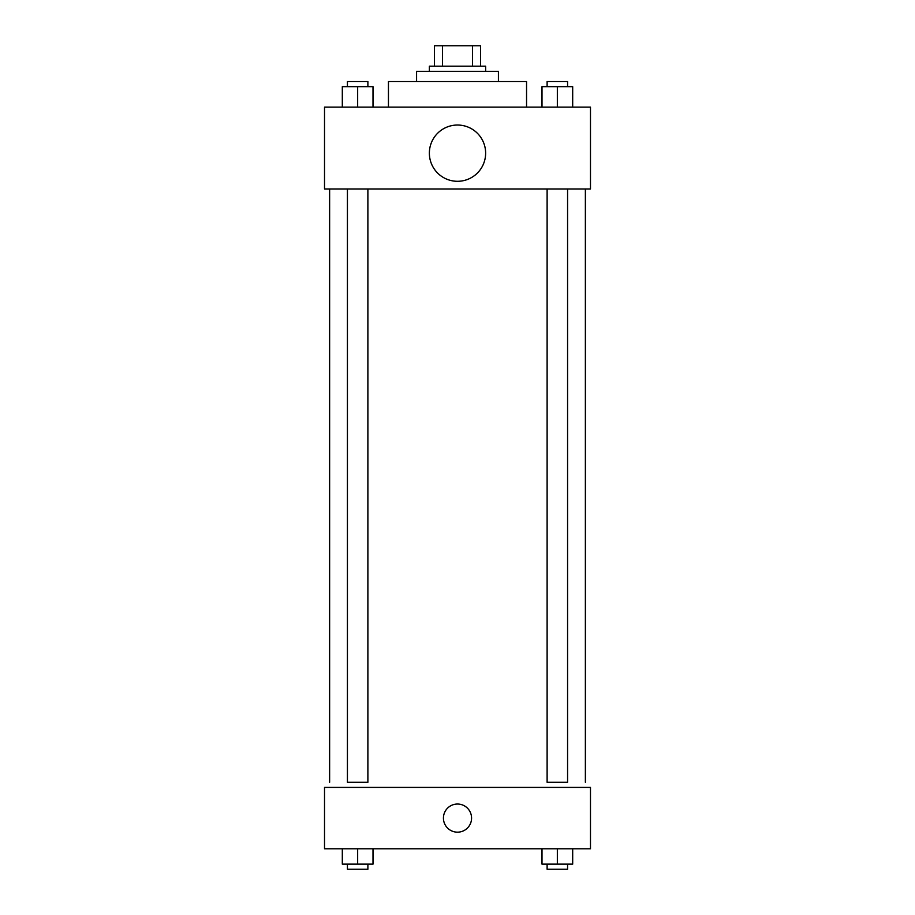 <?xml version="1.0" encoding="UTF-8"?>
<svg xmlns="http://www.w3.org/2000/svg" width="915" height="915" viewBox="0 0 915 915"><rect width="100%" height="100%" fill="white"/><g stroke="black" fill="none" stroke-linecap="round" stroke-linejoin="round"><path stroke-width="1.37" d="M442.494 66.212L442.494 45.75L434.488 45.75L434.488 66.212L434.488 45.75M442.494 45.75L480.512 45.75L480.512 66.212M472.506 66.212L472.506 45.75M429.364 71.324L429.364 66.212L485.636 66.212L485.636 71.324M416.577 81.549L416.577 71.324L498.423 71.324L498.423 81.549M388.452 107.124L388.452 81.549L526.548 81.549L526.548 107.124M324.516 107.124L590.484 107.124L590.484 188.97L324.516 188.97L324.516 107.124M457.5 181.296A28.136 28.136 0 0 1 433.138 139.091A28.136 28.136 0 0 1 481.862 139.091A28.136 28.136 0 0 1 457.5 181.296M547.113 188.97L547.113 782.302L567.575 782.302L567.575 188.97M367.887 188.97L367.887 782.302L347.425 782.302L347.425 188.97M324.516 787.415L590.484 787.415L590.484 848.788L324.516 848.788L324.516 787.415M457.5 832.17A14.068 14.068 0 0 1 445.319 811.067A14.068 14.068 0 0 1 469.681 811.067A14.068 14.068 0 0 1 457.5 832.17M542 848.788L542 864.137L572.687 864.137L572.687 848.788L572.687 864.137M557.338 864.137L557.338 848.788M567.575 864.137L567.575 869.25L547.113 869.25L547.113 864.137M342.313 848.788L342.313 864.137L373 864.137L373 848.788L373 864.137M357.662 864.137L357.662 848.788M367.887 864.137L367.887 869.25L347.425 869.25L347.425 864.137M542 107.124L542 86.673L572.687 86.673L572.687 107.124L572.687 86.673M557.338 107.124L557.338 86.673M567.575 86.673L567.575 81.549L547.113 81.549L547.113 86.673M342.313 107.124L342.313 86.673L373 86.673L373 107.124L373 86.673M357.662 107.124L357.662 86.673M367.887 86.673L367.887 81.549L347.425 81.549L347.425 86.673M585.371 782.302L585.371 188.97M329.629 782.302L329.629 188.97"/></g></svg>
